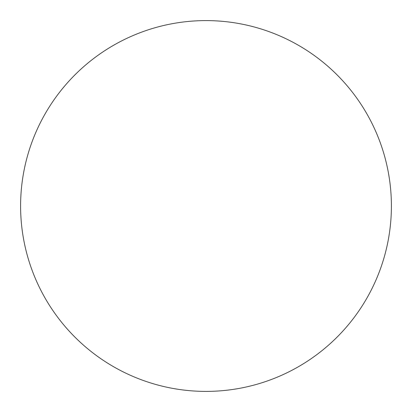 <?xml version="1.0" encoding="UTF-8"?>
<svg xmlns="http://www.w3.org/2000/svg" width="412" height="412" viewBox="0 0 412 412"><rect width="100%" height="100%" fill="white"/><g stroke="black" fill="none" stroke-linecap="round" stroke-linejoin="round"><path stroke-width="0.62" d="M206 391.4A185.4 185.4 0 0 0 391.4 206A185.4 185.4 0 0 0 206 20.6A185.4 185.4 0 0 0 20.6 206A185.4 185.4 0 0 0 206 391.4"/></g></svg>
